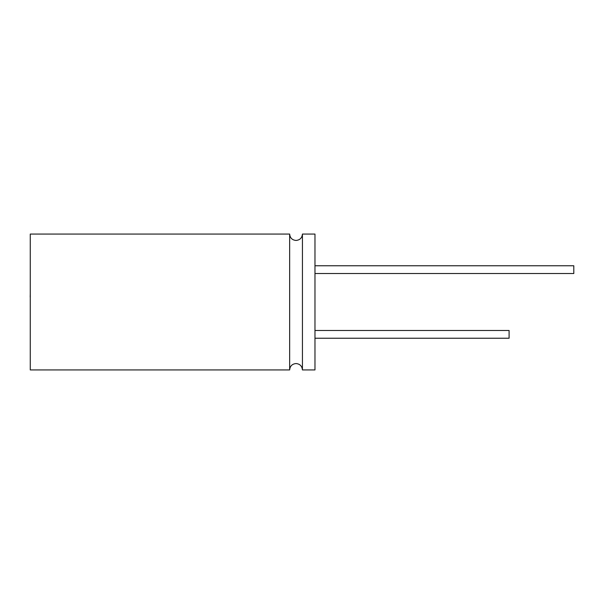 <?xml version="1.0" encoding="UTF-8"?>
<svg xmlns="http://www.w3.org/2000/svg" width="604" height="604" viewBox="0 0 604 604"><rect width="100%" height="100%" fill="white"/><g stroke="black" fill="none" stroke-linecap="round" stroke-linejoin="round"><path stroke-width="0.91" d="M289.648 234.058C290.026 237.938 292.155 240.075 296.036 240.452C299.924 240.075 302.053 237.938 302.43 234.058L302.43 369.942C302.053 366.062 299.924 363.925 296.036 363.548C292.155 363.925 290.026 366.062 289.648 369.942L30.268 369.942L30.268 234.058L289.648 234.058L289.648 369.942M314.971 330.471L509.096 330.471L509.096 338.232L314.971 338.232M314.971 265.768L573.8 265.768L573.8 273.529L314.971 273.529M302.43 234.058L314.971 234.058L314.971 369.942L302.43 369.942M30.268 297.085L30.268 310.086M30.2 297.085L30.268 293.967"/></g></svg>
